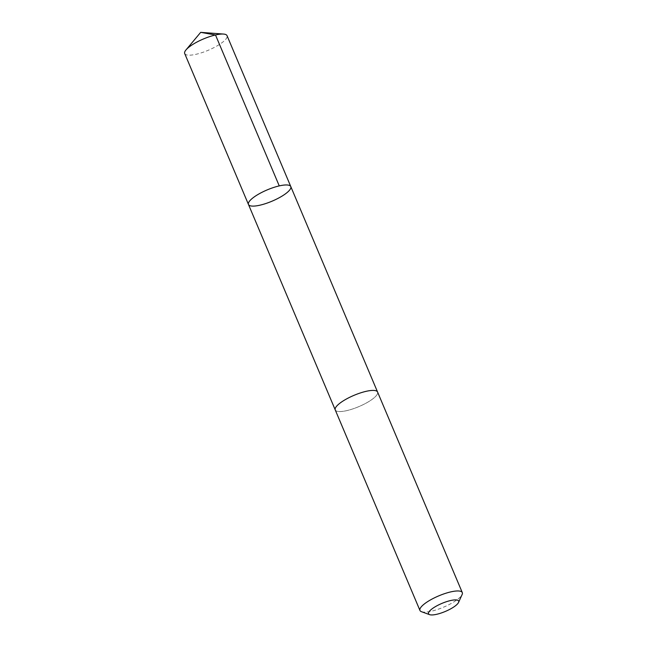 <?xml version="1.0" encoding="UTF-8"?>
<svg xmlns="http://www.w3.org/2000/svg" width="647" height="647" viewBox="0 0 647 647"><rect width="100%" height="100%" fill="white"/><g stroke="black" fill="none" stroke-linecap="round" stroke-linejoin="round"><path stroke-width="0.49" stroke-dasharray="3.23 2.43" d="M184.702 53.547A22.977 6.138 157.1 0 0 208.528 50.151A22.977 6.138 157.1 0 0 227.04 35.666M353.755 395.446A22.977 6.138 157.1 0 0 335.251 409.923A22.977 6.138 157.1 0 0 359.069 406.526A22.977 6.138 157.1 0 0 377.573 392.05A22.977 6.138 157.1 0 0 353.755 395.446M290.794 186.595A22.977 6.138 -22.9 0 1 272.015 201.193A22.977 6.138 -22.9 0 1 248.464 204.476M335.243 409.931A22.977 6.138 157.1 0 0 359.069 406.526A22.977 6.138 157.1 0 0 377.581 392.042L377.524 391.92M421.456 611.698A22.977 6.138 157.1 0 0 443.785 607.08A22.977 6.138 157.1 0 0 462.128 594.512"/><path stroke-width="0.97" d="M266.968 189.992A22.977 6.138 -22.9 0 1 290.794 186.595A22.977 6.138 -22.9 0 1 272.015 201.193A22.977 6.138 -22.9 0 1 248.464 204.476A22.977 6.138 -22.9 0 1 266.968 189.992A22.977 6.138 -22.9 0 1 290.794 186.595L227.04 35.666A22.977 6.138 157.1 0 0 223.547 34.065A22.977 6.138 157.1 0 0 203.215 39.063A22.977 6.138 157.1 0 0 185.988 49.924A22.977 6.138 157.1 0 0 184.702 53.547L248.464 204.476A22.977 6.138 -22.9 0 1 266.968 189.992M458.553 602.43L462.128 594.512A22.977 6.138 157.1 0 0 462.298 592.595L377.581 392.042A22.977 6.138 157.1 0 0 354.022 395.333A22.977 6.138 157.1 0 0 335.243 409.931L419.96 610.477A22.977 6.138 157.1 0 0 421.456 611.698L429.616 614.65A16.345 4.367 157.1 0 0 445.508 611.366A16.345 4.367 157.1 0 0 458.553 602.43A16.345 4.367 157.1 0 0 441.917 603.4A16.345 4.367 157.1 0 0 429.616 614.65M462.298 592.595A22.977 6.138 157.1 0 0 438.739 595.879A22.977 6.138 157.1 0 0 419.96 610.477M279.253 185.899L215.5 34.97L200.691 32.35L185.988 49.924M200.691 32.35L223.547 34.065M377.524 391.92L290.794 186.595M335.195 409.802L248.464 204.476"/></g></svg>
